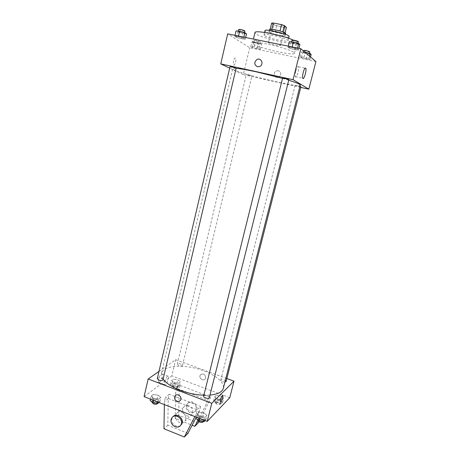 <?xml version="1.0" encoding="UTF-8"?>
<svg xmlns="http://www.w3.org/2000/svg" width="460" height="460" viewBox="0 0 460 460"><rect width="100%" height="100%" fill="white"/><g stroke="black" fill="none" stroke-linecap="round" stroke-linejoin="round"><path stroke-width="0.34" stroke-dasharray="2.3 1.72" d="M272.93 42.901C270.215 42.377 268.732 42.274 268.485 42.596C267.984 43.51 280.508 46.563 280.485 45.523C279.956 44.792 277.438 43.918 272.93 42.901M277.541 23.931C274.81 23.431 273.309 23.385 273.039 23.793C272.475 24.944 285.068 28.014 285.096 26.732C284.602 25.863 282.078 24.932 277.541 23.931M284.757 27.491L273.844 24.972L272.332 31.199L283.228 33.724L284.757 27.491L286.43 27.427M273.844 24.972L271.653 23.098M272.332 31.199L270.158 29.29M271.768 29.296L280.013 30.946M271.751 29.36L270.129 29.411M283.228 33.724L284.889 33.689L285.079 32.907M280.008 30.987L282.831 31.918L284.889 33.689M285.568 33.499C285.614 34.897 271.745 31.838 269.79 30.026L269.508 29.584M269.284 32.108C271.25 33.89 285.108 36.955 285.05 35.587C284.372 34.517 281.008 33.31 274.965 31.964C271.337 31.28 269.347 31.182 269.002 31.677L269.284 32.108M275.12 32.114L276.632 25.904M289.07 36.547C289.116 38.588 268.467 34.023 265.437 31.343L264.994 30.682M264.437 35.5L263.994 34.862C263.816 32.579 289.242 38.778 288.035 40.721C288.104 42.671 267.484 38.094 264.437 35.5M293.296 40.1C295.941 41.296 297.206 42.216 297.079 42.861C297.045 46.224 261.493 38.352 255.846 33.776L254.984 32.597M253.391 44.079C259.112 48.283 294.544 56.229 294.48 53.251C295.418 51.779 281.083 46.839 267.869 44.194C258.399 42.349 253.282 41.952 252.505 43.016L253.391 44.079M257.025 48.789L252.252 47.489L250.815 46.569L254.202 46.954L259.032 48.271L260.417 49.185L257.025 48.789L252.252 47.489L250.815 46.569L254.202 46.954L259.032 48.271L260.417 49.185L257.025 48.789L258.192 43.895L253.42 42.584L251.988 41.624L255.392 41.981L260.222 43.309L261.596 44.258L258.192 43.895M306.147 58.989L301.358 57.678L300.259 56.816L304.014 57.27L308.867 58.598L309.902 59.455L306.147 58.989L301.358 57.678L300.259 56.816L304.014 57.27L308.867 58.598L309.902 59.455L306.147 58.989L307.412 53.998L302.617 52.676L301.53 51.767L304.871 52.147M315.916 61.531L249.699 47.765L227.683 33.844M241.672 38.789L236.48 37.364L234.801 36.282L238.372 36.639L243.633 38.082L245.249 39.152L241.672 38.789L236.48 37.364L234.801 36.282L238.372 36.639L243.633 38.082L245.249 39.152L241.672 38.789L242.914 33.476L237.722 32.039L236.049 30.918M294.521 49.594L289.305 48.156L288.017 47.139L292.014 47.57L297.304 49.03L298.523 50.036L294.521 49.594L289.305 48.156L288.017 47.139L292.014 47.57L297.304 49.03L298.523 50.036L294.521 49.594L295.878 44.166L290.657 42.717L289.374 41.647M300.759 87.394L243.311 74.681L249.699 47.765M243.311 74.681L229.678 68.149M233.427 60.933L233.444 64.779C234.485 66.757 236.727 59.88 235.583 58.207C234.864 57.517 234.14 58.426 233.427 60.933L233.444 64.779C234.491 66.757 236.727 59.88 235.589 58.207C234.864 57.517 234.146 58.426 233.433 60.933M236.106 68.339C233.956 68.178 232.835 68.281 232.743 68.649C231.179 71.748 300.196 88.573 300.23 85.1M288.719 80.23L282.526 78.384M299.914 86.353L295.119 85.376L300.921 86.767M248.245 74.848L246.255 74.566L251.907 75.952L248.245 74.848M230.023 66.66C229.81 66.93 236.216 68.517 236.141 68.178M288.857 79.701L282.578 78.188M278.323 70.668L276.092 71.007C272.136 72.985 275.172 79.448 278.955 77.084C281.526 74.485 281.313 72.346 278.323 70.668L276.092 71.007C272.136 72.985 275.172 79.448 278.955 77.084C281.526 74.485 281.313 72.346 278.317 70.668M260.021 66.343L257.473 66.78M295.803 70.932C296.867 67.246 297.758 65.872 298.477 66.815C299.546 69.161 296.315 79.338 295.383 76.555C295.05 75.417 295.188 73.543 295.803 70.932M163.105 379.132C161.604 376.993 161.058 375.021 161.477 373.215C163.11 366.298 179.291 364.268 195.454 368.264C211.646 372.157 225.078 381.403 223.341 388.297M209.978 395.088L203.866 395.221M209.334 397.653C209.392 397.043 208.782 396.474 207.506 395.945C205.447 395.307 204.154 395.387 203.625 396.192M178.865 365.568L177.301 364.205C177.485 362.888 182.948 364.165 182.517 365.418C182.028 366.103 180.814 366.154 178.865 365.568M157.291 378.649C157.51 377.137 163.403 378.436 162.92 379.891M224.9 382.151L222.519 381.742L220.76 380.202C220.978 378.839 226.521 380.305 226.061 381.604M226.837 378.534L175.68 359.697L158.987 371.381M158.476 379.569L158.424 382.341C159.47 384.537 163.599 375.797 162.38 373.997C161.132 373.457 159.833 375.314 158.476 379.569M229.781 397.67L171.85 375.843L175.68 359.697M171.85 375.843L144.083 396.635M164.611 381.909C165.968 377.637 167.256 375.768 168.464 376.291C169.636 378.08 165.542 386.866 164.536 384.675L164.611 381.909M205.649 377.884C205.189 374.084 203.446 373.066 200.433 374.831C198.174 377.7 203.228 381.892 205.235 378.804L205.649 377.884L205.235 378.804C203.228 381.892 198.174 377.7 200.433 374.831C203.446 373.066 205.189 374.084 205.649 377.884M222.83 395.404C222.14 394.933 219.92 400.654 220.403 401.66L220.403 401.66M174.167 382.611L178.687 383.26L180.487 381.829L177.807 379.77L173.339 379.126L171.499 380.535L174.167 382.611L178.687 383.26L180.487 381.829L177.807 379.77L173.339 379.126L171.499 380.535L174.167 382.611L173.19 386.71L177.704 387.349L179.509 385.888L176.835 383.818L172.373 383.174L170.528 384.612L173.19 386.71M217.632 399.113L222.174 399.751L223.709 398.17L220.748 395.985L216.257 395.353L214.676 396.905L217.632 399.113L222.174 399.751L223.709 398.17L220.748 395.985L216.257 395.353L214.676 396.905L217.632 399.113L216.579 403.276L221.116 403.903L222.663 402.299L219.708 400.096L215.222 399.47L213.636 401.051L216.579 403.276M200.221 416.559L205.143 417.214L206.925 415.386L203.832 412.942L198.973 412.292L197.139 414.086L200.221 416.559L205.143 417.214L206.925 415.386L203.832 412.942L198.973 412.292L197.139 414.086L200.221 416.559L199.743 418.473M153.893 398.435L158.786 399.102L160.862 397.446L158.096 395.151L153.261 394.484L151.139 396.112L153.893 398.435L158.786 399.102L160.862 397.446L158.096 395.151L153.261 394.484L151.139 396.112L153.893 398.435L153.456 400.315M198.133 422.947L178.693 415.271L179.181 389.568L180.17 385.457L176.634 388.315L207.31 400.033L210.49 396.974L209.449 401.137L198.783 421.688M180.17 385.457L210.49 396.974M187.933 433.343L167.802 425.253L168.256 398.538L169.268 394.272L200.692 406.41L197.236 409.728L196.155 414.103L194.885 416.57M169.268 394.272L165.439 397.371L197.236 409.728M188.997 405.829C186.737 405.082 184.926 405.576 183.557 407.307C179.705 412.344 188.692 419.71 192.073 414.253C193.648 410.711 192.625 407.899 188.997 405.829M176.634 388.315L175.634 392.478L175.162 418.508L192.119 425.241M197.731 420.71L206.258 404.248L207.31 400.033M181.947 412.286C185.662 414.431 186.714 417.318 185.104 420.946C183.695 422.78 181.815 423.298 179.463 422.504C175.731 420.313 174.708 417.41 176.381 413.787C177.778 412.016 179.636 411.516 181.947 412.286M200.692 406.41L199.617 410.728L196.311 417.128M180.469 425.494C176.876 428.53 170.522 423.534 171.913 418.801L172.948 416.772M164.364 404.593L164.41 401.695L165.439 397.371M189.968 412.562C187.093 411.113 185.869 408.848 186.306 405.76L187.001 404.196C190.336 398.958 199.094 406.042 195.419 411.033C194.057 412.81 192.24 413.322 189.968 412.562M186.984 405.145C185.426 410.366 193.327 414.966 196.075 410.4C199.743 405.421 191.009 398.354 187.68 403.581L186.984 405.145M179.181 389.568L175.634 392.478M178.693 415.271L175.162 418.508M167.802 425.253L163.973 428.76M168.256 398.538L164.41 401.695M209.449 401.137L206.258 404.248M199.617 410.728L196.155 414.103M299.891 44.574L295.878 44.166M293.923 42.498L291.473 42.354C291.191 42.872 297.821 44.459 297.815 43.872L293.923 42.498M289.305 48.156L290.657 42.717M288.017 47.139L288.259 46.172M292.014 47.57L292.169 46.966M297.304 49.03L297.545 48.058M298.523 50.036L298.942 48.346M292.019 40.158C291.732 40.693 298.367 42.28 298.362 41.682M311.178 54.429L307.412 53.998M305.75 52.578L303.439 52.405C303.18 52.843 309.304 54.297 309.292 53.797L305.75 52.578M301.358 57.678L302.617 52.676M300.259 56.816L301.53 51.767M304.014 57.27L305.233 52.451M308.867 58.598L309.505 56.085M309.902 59.455L310.534 56.959M303.945 50.387C303.686 50.836 309.816 52.29 309.804 51.779M246.508 33.81L242.914 33.476M240.333 31.717L238.199 31.59C237.935 32.079 244.392 33.701 244.375 33.137L240.333 31.717M236.48 37.364L237.722 32.039M234.801 36.282L235.02 35.34M238.372 36.639L238.51 36.047M243.633 38.082L243.852 37.133M245.249 39.152L245.64 37.496M238.7 29.44C238.435 29.946 244.892 31.567 244.875 30.992M255.99 42.389L253.949 42.239C253.713 42.654 259.676 44.131 259.653 43.648L255.99 42.389M252.252 47.489L253.42 42.584M250.815 46.569L251.988 41.624M254.202 46.954L255.392 41.981M259.032 48.271L260.222 43.309M260.417 49.185L261.596 44.258M256.461 40.405L254.42 40.261C254.179 40.687 260.147 42.165 260.13 41.67L256.461 40.405M205.079 420.566L205.815 419.802L202.739 417.335L197.88 416.691L196.04 418.519M199.887 420.227C198.628 419.687 198.03 419.089 198.105 418.439C198.386 416.737 204.32 418.266 203.768 419.899C203.234 420.768 201.94 420.877 199.887 420.227M202.739 417.335L203.832 412.942M197.88 416.691L198.973 412.292M196.38 417.157L197.139 414.086M204.372 420.291L205.143 417.214M205.815 419.802L206.925 415.386M197.662 420.204C197.949 418.496 203.878 420.026 203.331 421.665M217.246 402.598L215.521 400.982C215.763 399.51 221.271 400.976 220.783 402.379C220.311 403.115 219.132 403.184 217.246 402.598M219.708 400.096L220.748 395.985M215.222 399.47L216.257 395.353M213.636 401.051L214.676 396.905M221.116 403.903L222.174 399.751M222.663 402.299L223.709 398.17M216.827 404.254L215.107 402.632C215.349 401.154 220.852 402.621 220.363 404.029C219.891 404.771 218.713 404.846 216.827 404.254M158.982 402.483L159.844 401.787L157.084 399.475L152.254 398.814L150.127 400.47M153.772 402.097L152.191 400.522C152.438 398.9 158.292 400.183 157.786 401.752C157.216 402.626 155.877 402.747 153.772 402.097M157.084 399.475L158.096 395.151M152.254 398.814L153.261 394.484M150.437 399.13L151.139 396.112M158.079 402.126L158.786 399.102M159.844 401.787L160.862 397.446M151.788 402.264C152.03 400.625 157.889 401.908 157.383 403.489M173.966 386.089L172.431 384.652C172.638 383.243 178.072 384.502 177.617 385.859C177.117 386.601 175.904 386.676 173.966 386.089M176.835 383.818L177.807 379.77M172.373 383.174L173.339 379.126M170.528 384.612L171.499 380.535M177.704 387.349L178.687 383.26M179.509 385.888L180.487 381.829M173.581 387.722L172.046 386.279C172.253 384.859 177.686 386.118 177.232 387.481C176.726 388.228 175.513 388.309 173.581 387.722M273.039 23.793L268.485 42.596M285.096 26.732L280.485 45.523M285.05 35.587L285.373 34.281M269.002 31.677L269.318 30.371M288.035 40.721L288.638 38.289M263.994 34.862L264.575 32.424M294.48 53.251L297.079 42.861M252.505 43.016L253.437 39.083M295.383 76.555L302.732 78.148M298.477 66.815L305.026 68.206M161.477 373.215L232.743 68.649M182.517 365.418L251.907 75.952M177.301 364.205L246.255 74.566M220.76 380.202L295.119 85.376M158.424 382.341L164.536 384.675M162.38 373.997L168.464 376.291M183.557 407.307L176.381 413.787M192.073 414.253L185.104 420.946M171.885 417.847L172.644 417.162M187.68 403.581L187.001 404.196M196.075 410.4L195.419 411.033M297.815 43.872L297.953 43.32M291.473 42.354L291.594 41.871M309.292 53.797L309.407 53.331M303.439 52.405L303.744 51.186M244.375 33.137L244.501 32.585M238.199 31.59L238.309 31.119M259.653 43.648L260.13 41.67M253.949 42.239L254.42 40.261M203.355 421.573L203.768 419.899M197.742 419.899L198.105 418.439M220.363 404.029L220.783 402.379M215.107 402.632L215.521 400.982M157.395 403.426L157.786 401.752M151.857 401.948L152.191 400.522M177.232 387.481L177.617 385.859M172.046 386.279L172.431 384.652"/><path stroke-width="0.69" d="M282.842 31.866L284.389 25.576L286.43 27.427L285.079 32.907M271.768 29.296L273.286 23.017L271.653 23.098L270.158 29.29M273.286 23.017L281.56 24.621L284.389 25.576M280.013 30.946L281.56 24.621M269.318 30.371L269.508 29.584C269.439 27.968 286.373 32.091 285.568 33.499L285.373 34.281M264.575 32.424L264.994 30.682C264.845 28.296 290.3 34.5 289.07 36.547L288.638 38.289M253.437 39.083L254.984 32.597C254.409 29.687 282.883 35.196 293.296 40.1M229.678 68.149L220.76 63.882L227.683 33.844L300.851 48.731L315.916 61.531L308.832 89.177L300.759 87.394M282.526 78.384L256.898 71.961C247.399 69.908 240.471 68.695 236.106 68.339M209.978 395.088C217.804 394.272 222.261 392.006 223.341 388.297L300.23 85.1C300.282 84.301 296.447 82.673 288.719 80.23M220.76 63.882L293.077 79.683L308.832 89.177M224.9 382.151L226.061 381.604L300.921 86.767L299.914 86.353M232.105 66.941L230.023 66.66L157.291 378.649L158.901 380.144C161.023 380.788 162.363 380.702 162.92 379.891L236.141 68.178L232.105 66.941M282.578 78.188C282.498 77.826 289.093 79.419 288.857 79.701L209.334 397.653C209.093 399.24 203.096 397.699 203.625 396.192L282.578 78.188M293.077 79.683L300.851 48.731M303.197 72.519C304.273 68.816 305.147 67.436 305.825 68.373C306.82 70.713 303.589 80.925 302.732 78.148C302.421 77.01 302.577 75.135 303.197 72.519M257.473 66.78C254.144 64.877 253.937 62.479 256.847 59.581C260.946 57.075 264.236 64.066 260.021 66.343L257.473 66.78C254.144 64.877 253.937 62.479 256.847 59.581C260.946 57.075 264.236 64.066 260.021 66.343M203.866 395.221C195.96 394.881 188.083 393.248 180.234 390.31C171.902 387.027 166.192 383.301 163.105 379.132M158.987 371.381L148.16 378.954L211.767 403.299L234.008 381.173L226.837 378.534M211.767 403.299L207.218 421.406L144.083 396.635L148.16 378.954M207.218 421.406L229.781 397.67L234.008 381.173M220.403 401.66L220.915 401.632L220.403 401.66C219.868 400.482 222.554 394.082 222.956 395.56C222.95 397.543 222.266 399.562 220.921 401.632C222.266 399.562 222.945 397.543 222.956 395.56L222.83 395.404M174.662 396.928L175.133 395.893C177.295 392.581 182.769 397.187 180.377 400.321C178.601 403.15 173.696 400.229 174.662 396.928C173.696 400.229 178.601 403.15 180.377 400.315C182.775 397.187 177.295 392.581 175.133 395.893L174.662 396.928M192.119 425.241L194.821 426.316L197.731 420.71M196.311 417.128L187.933 433.343L184.345 437L163.973 428.76L164.364 404.593M172.948 416.772C176.755 411.959 185.15 419.468 181.47 424.43L180.469 425.494M194.885 416.57L184.345 437M171.149 419.491L171.885 417.847C175.363 412.338 184.581 419.894 180.734 425.143C177.847 429.95 169.527 425.011 171.149 419.491M198.783 421.688L198.133 422.947L194.821 426.316M288.259 46.172L289.374 41.647L293.388 42.05L298.684 43.522L299.891 44.574L298.942 48.346M292.169 46.966L293.388 42.05M297.545 48.058L298.684 43.522M297.953 43.32L298.362 41.682C298.109 41.279 296.809 40.813 294.469 40.296L292.019 40.158L291.594 41.871M304.871 52.147L310.155 53.532L311.178 54.429L310.534 56.959M309.505 56.085L310.155 53.532M309.407 53.331L309.804 51.779L306.262 50.554L303.945 50.387L303.744 51.186M235.02 35.34L236.049 30.918L239.631 31.24L244.898 32.694L246.508 33.81L245.64 37.496M238.51 36.047L239.631 31.24M243.852 37.133L244.898 32.694M244.501 32.585L244.875 30.992C244.57 30.573 243.225 30.096 240.839 29.561L238.7 29.44L238.309 31.119M196.38 417.157L196.04 418.519L199.111 421.015L204.033 421.659L205.079 420.566M199.111 421.015L199.743 418.473M204.033 421.659L204.372 420.291M203.355 421.573L203.331 421.665C202.791 422.539 201.497 422.654 199.445 422.004C198.185 421.458 197.593 420.86 197.662 420.204L197.742 419.899M150.437 399.13L150.127 400.47L152.869 402.81L157.763 403.472L158.982 402.483M152.869 402.81L153.456 400.315M157.763 403.472L158.079 402.126M157.395 403.426L157.383 403.489C156.808 404.369 155.468 404.489 153.364 403.846L151.857 401.948M305.026 68.206L305.825 68.373M180.734 425.143L181.47 424.43"/></g></svg>
